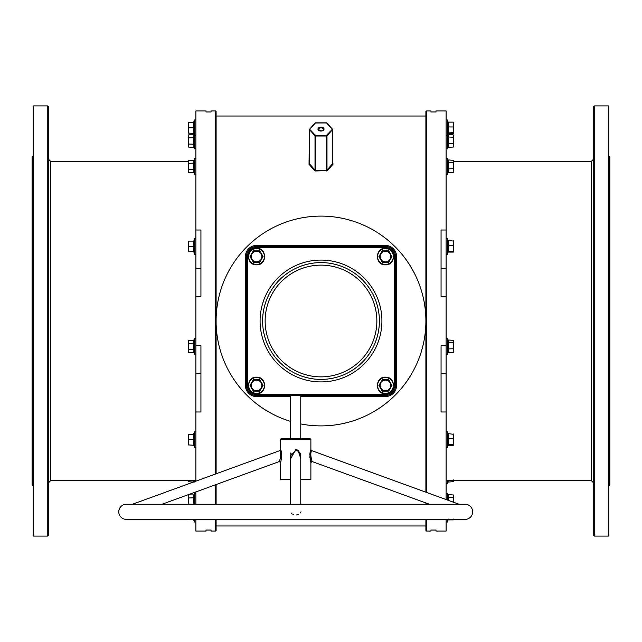 <?xml version="1.0" encoding="UTF-8"?>
<svg xmlns="http://www.w3.org/2000/svg" width="642" height="642" viewBox="0 0 642 642"><rect width="100%" height="100%" fill="white"/><g stroke="black" fill="none" stroke-linecap="round" stroke-linejoin="round"><path stroke-width="0.96" d="M215.6 473.981L215.6 110.962L216.105 111.467L216.105 473.796M216.105 484.549L216.105 504.251M216.105 519.41L216.105 530.533L215.6 531.038L215.6 519.41M215.6 504.251L215.6 484.734M426.4 519.41L426.4 531.038L425.895 530.533L425.895 519.41M425.895 504.251L425.895 502.951M425.895 492.189L425.895 111.467L426.4 110.962L426.4 492.374M426.4 503.135L426.4 504.251M609.394 156.455L609.9 156.961L609.9 485.039L609.394 485.545L609.394 156.455L608.889 156.455M32.1 485.039L32.1 156.961L32.606 156.455L32.606 485.545L32.1 485.039M593.722 535.588L593.722 106.411L594.227 105.906L594.227 536.094L593.722 535.588M608.383 105.906L608.889 106.411L608.889 535.588L608.383 536.094L608.383 105.906L594.227 105.906M33.111 535.588L33.111 106.411L33.617 105.906L33.617 536.094L33.111 535.588M47.773 105.906L48.278 106.411L48.278 535.588L47.773 536.094L47.773 105.906L33.617 105.906M195.882 519.41L195.882 531.038L205.994 531.038L205.994 530.027L211.049 530.027L211.049 531.038L215.6 531.038M195.882 345.621L195.882 373.692L200.938 373.692L200.938 345.621L195.882 345.621L195.882 296.379L200.938 296.379L200.938 230.005L195.882 230.005L195.882 110.962L205.994 110.962L205.994 111.973L211.049 111.973L211.049 110.962L215.6 110.962M195.882 504.251L195.882 491.908M195.882 481.155L195.882 411.995L200.938 411.995L200.938 373.692M426.4 531.038L430.951 531.038L430.951 530.027L436.006 530.027L436.006 531.038L446.118 531.038L446.118 519.41M446.118 345.621L446.118 373.692L441.062 373.692L441.062 345.621L446.118 345.621L446.118 296.379L441.062 296.379L441.062 230.005L446.118 230.005L446.118 110.962L436.006 110.962L436.006 111.973L430.951 111.973L430.951 110.962L426.4 110.962M446.118 499.548L446.118 411.995L441.062 411.995L441.062 373.692M315.455 122.943L309.468 129.668L309.468 163.75L315.013 170.114L314.58 170.644L315.455 170.989L327.42 170.644L326.987 170.114L332.532 163.75L332.532 129.668L326.545 122.943L315.078 122.999L309.701 129.09M314.58 170.644L309.035 164.296L309.404 163.237M332.596 163.237L332.596 129.507L326.987 135.847L326.545 135.293L332.468 129.17L326.545 122.943M327.42 170.644L332.965 164.296L332.965 163.646M446.118 296.379L446.118 230.005M446.118 373.692L446.118 411.995M195.882 373.692L195.882 411.995M195.882 230.005L195.882 296.379M332.299 129.09L326.922 122.999A0.506 0.506 0 0 0 326.545 122.831L315.455 122.831A0.506 0.506 0 0 0 315.078 122.999L309.404 129.507L315.013 135.847L315.455 135.293L326.545 135.293L326.545 136.008L315.455 136.008L315.455 170.29L315.013 170.114L315.013 135.847L315.455 136.008L315.455 135.293L309.532 129.17A0.506 0.506 0 0 0 309.404 129.507L309.035 163.646M309.468 163.75L309.035 164.296M326.987 170.114L326.545 170.29L326.545 136.008L326.987 135.847L326.987 170.114M472.656 511.834A7.584 7.584 0 0 0 465.073 504.251L126.378 504.251A7.584 7.584 0 0 0 118.794 511.834A7.584 7.584 0 0 0 126.378 519.41L465.073 519.41A7.584 7.584 0 0 0 472.656 511.834M295.721 438.823L310.383 438.823L310.888 439.329L280.562 439.329L281.068 438.823L300.777 438.823L300.777 395.56M300.777 504.251L300.777 455.651L297.832 451.005L298.522 451.366M290.666 458.701L295.721 449.625L298.097 450.138L300.777 458.701M279.487 460.868L279.206 461.59C280.61 459.03 280.891 455.507 280.064 451.005L279.92 450.636M280.755 450.17L280.739 450.13C282.962 452.843 280.177 465.418 280.739 461.895L280.731 461.927M279.43 461.028L279.206 461.59L280.586 462.449M459.014 504.251L311.555 450.58C310.431 453.091 310.616 456.647 312.108 461.253L311.868 460.635M310.88 462.497L310.776 462.152C309.789 455.459 309.789 451.39 310.776 449.938L310.704 450.138M311.555 450.58L310.864 449.697M297.061 450.74L297.784 450.981M299.373 452.048L299.846 452.618M300.304 453.404L300.617 454.287M293.683 514.627L292.567 514.057M291.805 513.488L291.356 513.062M321 379.39A58.39 58.39 0 0 0 379.39 321A58.39 58.39 0 0 0 321 262.61A58.39 58.39 0 0 0 262.61 321A58.39 58.39 0 0 0 321 379.39M161.993 504.251L279.206 461.59M132.429 504.251L279.896 450.58L280.562 449.625L280.747 450.138A1.011 0.923 159.8 0 1 280.064 451.005L280.113 451.141M429.458 504.251L312.245 461.59L310.888 462.537L310.888 479.261L300.777 479.261M298.097 450.138L297.832 451.005L295.721 450.58L290.666 455.651L290.666 504.251M310.592 450.483L310.455 450.917M310.238 451.743L309.99 452.963M309.942 453.308L309.789 455.138M309.813 456.679L309.893 457.714M310.046 458.853L310.23 459.889M310.407 460.691L310.535 461.229M310.68 461.799L310.864 462.449M300.777 423.929A104.895 104.895 0 0 0 425.895 321A104.895 104.895 0 0 0 321 216.105A104.895 104.895 0 0 0 290.666 421.417M280.562 462.537L280.562 479.261L290.666 479.261M247.451 385.449L246.44 385.449L246.44 256.551A10.111 10.111 0 0 1 256.551 246.44L385.449 246.44A10.111 10.111 0 0 1 395.56 256.551L395.56 385.449A10.111 10.111 0 0 1 385.449 395.56L256.551 395.56A10.111 10.111 0 0 1 246.44 385.449A10.111 10.111 0 0 0 256.551 395.56L256.551 394.549L385.449 394.549A9.1 9.1 0 0 0 394.549 385.449L394.549 256.551A9.1 9.1 0 0 0 385.449 247.451L256.551 247.451A9.1 9.1 0 0 0 247.451 256.551L247.451 385.449A9.1 9.1 0 0 0 256.551 394.549M290.569 453.003L290.28 453.822M280.915 461.229L281.573 457.489M281.613 457.04L281.661 455.9M281.645 454.769L281.581 453.902M281.469 453.027L281.381 452.522M281.156 451.527L280.939 450.724M301.05 511.834L300.079 513.086M298.329 514.378L297.222 514.812M296.652 514.94L296.155 515.004M311.699 460.145L311.33 458.99M290.674 455.403L290.714 454.929M290.85 454.231L291.099 453.493M280.273 451.631L280.45 452.289M280.618 453.124L280.69 453.661M280.755 454.825L280.747 455.234M280.706 455.948L280.642 456.574M280.209 458.685L279.631 460.491M195.882 238.744A0.61 0.61 0 0 0 194.711 238.535L193.892 240.782L193.892 252.065L194.711 254.312L194.711 238.535M195.882 254.112A0.61 0.61 0 0 1 194.711 254.312M193.419 251.736L188.676 251.736L188.202 243.767L188.202 251.736L188.676 251.736M193.972 242.227L194.221 240.758L193.419 241.119M188.202 241.119L188.202 243.767L188.676 241.119L188.202 241.119M193.691 251.736L193.691 241.119L188.676 241.119M194.221 246.424L188.676 246.424M194.221 240.758L193.691 241.119M453.798 241.159L453.324 240.758L453.798 248.454L453.798 241.119L447.779 240.381L448.309 240.758L448.309 252.089L447.779 252.467L447.779 241.24M447.779 251.608L453.324 251.287L453.798 248.454L453.798 251.688L453.324 252.089L453.774 251.776M453.324 251.287L453.798 251.688M447.779 245.565L453.324 245.621M448.309 252.089L453.324 252.089M259.817 262.209L253.277 262.209L250.011 256.551L253.277 250.886L259.817 250.886L263.084 256.551L259.817 262.209L262.674 256.551L261.142 253.895A5.305 5.305 0 0 1 261.142 259.199L262.674 256.551L259.609 251.239L256.551 251.239A5.305 5.305 0 0 1 261.142 253.895L259.609 251.239L253.486 251.239L251.953 253.895A5.305 5.305 0 0 1 256.551 251.239M251.953 259.199A5.305 5.305 0 0 1 251.953 253.895L250.42 256.551L253.486 261.856L256.551 261.856A5.305 5.305 0 0 1 251.953 259.199L250.011 256.551M253.277 262.209L256.551 261.856A5.305 5.305 0 0 0 261.142 259.199M255.059 251.239L253.486 251.239L251.953 253.895M259.609 261.856L260.419 260.459M262.674 256.551L263.084 256.551M259.817 391.114L253.277 391.114L250.011 385.449L253.277 379.791L259.817 379.791L263.084 385.449L259.817 391.114L262.674 385.449L261.142 382.801A5.305 5.305 0 0 1 261.142 388.105L262.674 385.449L259.609 380.144L256.551 380.144A5.305 5.305 0 0 1 261.142 382.801L259.609 380.144L253.486 380.144L251.953 382.801A5.305 5.305 0 0 1 256.551 380.144M251.953 388.105A5.305 5.305 0 0 1 251.953 382.801L250.42 385.449L253.486 390.761L256.551 390.761A5.305 5.305 0 0 1 251.953 388.105L250.011 385.449M253.277 391.114L256.551 390.761A5.305 5.305 0 0 0 261.142 388.105M255.059 380.144L253.486 380.144L251.953 382.801M259.609 390.761L260.419 389.365M262.674 385.449L263.084 385.449M388.723 391.114L382.183 391.114L378.916 385.449L382.183 379.791L388.723 379.791L391.989 385.449L388.723 391.114L391.58 385.449L390.047 382.801A5.305 5.305 0 0 1 390.047 388.105L391.58 385.449L388.514 380.144L385.449 380.144A5.305 5.305 0 0 1 390.047 382.801L388.514 380.144L382.391 380.144L380.858 382.801A5.305 5.305 0 0 1 385.449 380.144M380.858 388.105A5.305 5.305 0 0 1 380.858 382.801L379.326 385.449L382.391 390.761L385.449 390.761A5.305 5.305 0 0 1 380.858 388.105L379.326 385.449L382.391 380.144L383.964 380.144M382.183 391.114L385.449 390.761A5.305 5.305 0 0 0 390.047 388.105M388.514 390.761L389.325 389.365M378.916 385.449L379.326 385.449M391.58 385.449L391.989 385.449M388.723 262.209L382.183 262.209L378.916 256.551L382.183 250.886L388.723 250.886L391.989 256.551L388.723 262.209L391.58 256.551L390.047 253.895A5.305 5.305 0 0 1 390.047 259.199L391.58 256.551L388.514 251.239L385.449 251.239A5.305 5.305 0 0 1 390.047 253.895L388.514 251.239L382.391 251.239L380.858 253.895A5.305 5.305 0 0 1 385.449 251.239M380.858 259.199A5.305 5.305 0 0 1 380.858 253.895L379.326 256.551L382.391 261.856L385.449 261.856A5.305 5.305 0 0 1 380.858 259.199L379.326 256.551L382.391 251.239L383.964 251.239M382.183 262.209L385.449 261.856A5.305 5.305 0 0 0 390.047 259.199M388.514 261.856L389.325 260.459M378.916 256.551L379.326 256.551M391.58 256.551L391.989 256.551M193.972 340.733L194.221 352.98L194.711 354.328L194.711 338.543L195.882 338.751M193.98 344.794L194.221 343.165L188.676 343.374L188.202 341.841L188.202 351.03L188.676 343.374M188.676 352.562L188.202 351.03L188.676 352.562L193.691 352.562L193.691 340.308L188.676 340.308L188.202 341.841M194.221 349.705L188.676 349.497M194.711 338.543L193.691 340.308M193.691 352.562L194.221 352.98M194.213 445.267L193.98 443.895M193.691 444.938L193.691 434.321L194.221 433.968L194.221 445.299L188.676 444.938L188.202 442.29L188.202 444.938L188.676 444.938M193.892 442.426L193.972 441.094M193.98 441.038L194.221 439.634L188.676 439.634L188.202 436.977L188.202 442.29L188.676 439.634M188.202 434.321L188.202 436.977L188.676 434.321L188.202 434.321M193.691 434.321L188.676 434.321M194.205 504.251L193.98 502.686M193.691 504.106L193.691 494.91L194.221 494.501L194.221 504.307L188.676 504.106L188.202 501.041L188.202 504.251M188.676 494.91L188.202 495.736L188.202 501.041L188.676 494.91L193.691 494.91M194.221 497.775L188.676 497.975M194.125 519.41L194.221 519.868L188.644 519.41M188.202 519.41L188.676 519.514M193.892 480.489L194.221 482.142L188.676 481.733L188.202 480.2M188.202 480.489L188.676 481.733M193.691 481.733L193.427 480.489M193.691 147.09L193.691 134.828L194.221 134.419L194.221 147.5L188.676 147.09L188.202 145.557L188.676 147.09M193.892 145.838L193.964 145.1M193.972 145.052L193.98 142.604M194.221 137.693L188.676 137.894L188.202 145.557L188.676 144.025L188.202 140.959L188.676 134.828L193.691 134.828M188.676 134.828L188.202 135.655L188.676 137.894M194.221 144.225L188.676 144.025M193.98 123.553L194.221 133.456L188.676 133.103L188.202 130.446L188.202 133.103L188.676 133.103M193.892 124.941L193.972 123.609M194.221 133.456L193.691 133.103L193.691 122.486L194.221 122.132L188.202 122.486L188.202 125.142L188.676 122.486M194.213 127.774L193.98 126.41M188.202 130.446L188.202 125.142L188.676 127.79L188.202 130.446M194.221 127.79L188.676 127.79M188.676 172.521L188.202 170.989L188.676 172.521L193.691 172.521L193.691 160.267L194.221 159.858L193.892 171.278L194.711 174.287L194.711 158.502L195.882 158.71M193.98 164.753L194.221 163.124L188.676 163.333L188.202 161.8L188.202 166.398L188.676 163.333M193.691 160.267L188.676 160.267L188.202 161.8M188.202 170.989L188.202 166.398L188.676 169.464L188.202 170.989M194.221 169.665L188.676 169.464M193.691 172.521L194.221 172.939M448.309 340.364L448.309 352.514L447.779 352.915L447.779 339.955L453.324 340.364L453.798 341.127L453.324 342.7L453.798 345.741L453.324 340.364M447.939 340.316L447.289 338.543L447.289 354.328L446.118 354.119M453.798 350.644L453.798 345.741L453.324 348.775L453.798 350.644L453.324 352.514L453.798 350.644M447.779 342.451L453.324 342.7M447.779 348.935L453.324 348.775M447.779 352.915L453.324 352.514M453.798 434.369L453.324 433.968L453.798 436.399L453.324 444.489L453.798 444.898L453.798 434.321L447.779 433.591L448.309 433.968L448.309 445.299L447.779 445.676L448.108 434.04M447.779 445.676L448.108 445.227L447.779 445.676M447.779 438.775L453.324 438.823M447.779 444.818L453.324 444.489M448.309 445.299L453.324 445.299M448.108 500.278L447.779 494.557L453.324 494.966L453.798 495.736L453.324 497.309L453.798 500.343L453.324 494.966M447.939 494.926L447.289 493.152L447.289 499.982M453.798 502.349L453.798 500.343L453.597 502.277M448.309 494.966L448.309 497.309L453.324 497.309M447.779 497.052L448.309 497.309L448.581 500.447M448.309 519.065L447.779 520.253L447.779 519.394M453.798 519.466L453.324 519.876L453.798 519.466L453.324 519.065M448.309 519.876L453.324 519.876M448.549 480.489L447.779 482.086L448.092 480.489M453.798 479.815L453.324 481.677L453.798 480.489M447.779 482.086L453.324 481.677M448.309 134.884L448.309 147.034L447.779 147.443L447.779 134.475L453.324 134.884L453.798 135.655L453.324 143.302L453.798 145.164L453.324 137.227L453.798 136.056L453.324 134.884M447.939 134.844L447.763 134.379M453.798 146.264L453.798 145.164L453.324 147.034L453.798 146.264M447.779 147.443L453.324 147.034M447.779 136.971L453.324 137.227M447.779 143.455L453.324 143.302M453.798 122.534L453.324 122.124L453.798 124.556L453.324 122.124L448.309 122.124L448.309 133.456L447.779 133.833L447.779 122.606M453.774 133.143L453.798 129.82L453.324 132.653L453.798 133.055L453.324 133.456L453.798 133.055M453.798 124.556L453.798 129.82L453.324 126.988L453.798 124.556M448.309 133.456L453.324 133.456M447.779 126.931L453.324 126.988M447.779 132.974L453.324 132.653M448.309 122.124L447.779 121.747L448.309 122.124M448.309 160.323L448.309 172.473L447.779 172.875L447.779 159.914L453.324 160.323L453.798 161.086L453.324 162.659L453.798 165.7L453.324 160.323M447.939 160.275L447.289 158.502L447.289 174.287L446.118 174.078M453.798 165.7L453.324 172.473L453.798 171.703L453.324 168.734L453.798 165.7M447.779 162.41L453.324 162.659M447.779 168.894L453.324 168.734M447.779 172.875L453.324 172.473M188.202 161.511L50.806 161.511L50.806 480.489L48.278 483.017M446.118 480.489L591.194 480.489L591.194 161.511L593.722 158.983M321 127.172A3.033 1.95 180 0 1 324.033 129.122A3.033 1.95 180 0 1 321 131.072A3.033 1.95 180 0 1 317.967 129.122A3.033 1.95 180 0 1 321 127.172M322.501 130.816A2.528 1.621 0 0 0 323.528 129.507A2.528 1.621 0 0 0 321 127.886A2.528 1.621 0 0 0 318.472 129.507A2.528 1.621 0 0 0 319.499 130.816M326.545 170.989L326.545 170.29L315.455 170.29L315.455 170.989M195.882 268.308L200.938 268.308M446.118 268.308L441.062 268.308M332.965 164.296L332.532 163.75M312.108 461.253A1.011 0.931 -16.7 0 0 310.776 462.152M321 376.862A55.862 55.862 0 0 0 376.862 321A55.862 55.862 0 0 0 321 265.138A55.862 55.862 0 0 0 265.138 321A55.862 55.862 0 0 0 321 376.862M321 381.918A60.918 60.918 0 0 1 260.082 321A60.918 60.918 0 0 1 321 260.082A60.918 60.918 0 0 1 381.918 321A60.918 60.918 0 0 1 321 381.918M290.666 396.571L256.551 396.571A11.123 11.123 0 0 1 245.429 385.449L245.429 256.551A11.123 11.123 0 0 1 256.551 245.429L385.449 245.429A11.123 11.123 0 0 1 396.571 256.551L396.571 385.449A11.123 11.123 0 0 1 385.449 396.571L300.777 396.571M385.449 247.451L385.449 246.44A10.111 10.111 0 0 1 395.56 256.551L394.549 256.551M247.451 256.551L246.44 256.551A10.111 10.111 0 0 1 256.551 246.44L256.551 245.429M394.549 385.449L395.56 385.449A10.111 10.111 0 0 1 385.449 395.56L385.449 394.549M256.551 247.451L256.551 246.44M385.449 396.571L385.449 395.56M395.56 385.449L396.571 385.449M256.551 396.571L256.551 395.56M395.56 256.551L396.571 256.551M245.429 385.449L246.44 385.449M385.449 246.44L385.449 245.429M245.429 256.551L246.44 256.551M448.084 240.71L447.289 238.535L447.289 254.312L446.118 254.112M256.551 264.44A7.889 7.889 0 0 0 264.44 256.551A7.889 7.889 0 0 0 256.551 248.655A7.889 7.889 0 0 0 248.655 256.551A7.889 7.889 0 0 0 256.551 264.44M256.551 393.345A7.889 7.889 0 0 0 264.44 385.449A7.889 7.889 0 0 0 256.551 377.56A7.889 7.889 0 0 0 248.655 385.449A7.889 7.889 0 0 0 256.551 393.345M385.449 393.345A7.889 7.889 0 0 0 393.345 385.449A7.889 7.889 0 0 0 385.449 377.56A7.889 7.889 0 0 0 377.56 385.449A7.889 7.889 0 0 0 385.449 393.345M385.449 264.44A7.889 7.889 0 0 0 393.345 256.551A7.889 7.889 0 0 0 385.449 248.655A7.889 7.889 0 0 0 377.56 256.551A7.889 7.889 0 0 0 385.449 264.44M193.419 444.938L194.711 447.522L194.711 431.745L195.882 431.946M194.711 504.251L194.711 493.152L195.882 493.361M193.419 519.514L194.711 522.098L194.711 519.41M194.711 481.58L194.711 480.489M194.221 147.5L194.711 148.848L194.711 119.902L195.882 120.11M447.289 431.809L447.289 447.522L446.118 447.313M447.289 519.41L447.289 522.098L446.118 521.89M447.289 480.489L447.289 483.498L446.118 483.29M448.084 122.076L447.289 119.902L447.289 148.848L446.118 148.639M50.806 161.511L48.278 158.983M323.528 129.507C324.138 129.885 323.295 130.358 321 130.952L318.472 129.507M608.383 536.094L594.227 536.094M609.394 485.545L608.889 485.545M195.882 480.489L50.806 480.489M47.773 536.094L33.617 536.094M33.111 485.545L32.606 485.545M425.895 525.983L216.105 525.983M425.895 116.017L216.105 116.017M33.111 156.455L32.606 156.455M591.194 161.511L453.798 161.511M591.194 480.489L593.722 483.017M310.888 449.625L310.888 439.329M290.666 438.823L290.666 395.56M280.562 449.625L280.562 439.329M447.988 252.202L447.289 254.312M447.289 238.535L446.118 238.744M256.551 248.253C267.241 247.748 267.241 265.355 256.551 264.841C245.854 265.355 245.854 247.748 256.551 248.253M256.551 377.159C267.241 376.645 267.241 394.252 256.551 393.747C245.854 394.252 245.854 376.645 256.551 377.159M385.449 377.159C396.146 376.645 396.146 394.252 385.449 393.747C374.759 394.252 374.759 376.645 385.449 377.159M385.449 248.253C396.146 247.748 396.146 265.355 385.449 264.841C374.759 265.355 374.759 247.748 385.449 248.253M194.711 354.328L195.882 354.119M194.711 447.522L195.882 447.313M193.419 434.321L194.711 431.745M194.221 494.501L194.711 493.152M194.711 522.098L195.882 521.89M194.711 148.848L195.882 148.639M193.419 122.486L194.711 119.902M193.419 133.103L194.711 135.687L195.882 135.478M194.221 159.858L194.711 158.502M194.711 174.287L195.882 174.078M447.859 352.779L447.289 354.328M447.289 338.543L446.118 338.751M447.988 445.412L447.289 447.522M448.084 433.912L447.289 431.745L446.118 431.946M447.289 493.152L446.118 493.361M447.988 519.988L447.289 522.098M447.859 481.941L447.289 483.498M447.859 147.299L447.289 148.848M447.988 133.568L447.289 135.687L446.118 135.478M447.289 119.902L446.118 120.11M447.859 172.738L447.289 174.287M447.289 158.502L446.118 158.71"/></g></svg>
